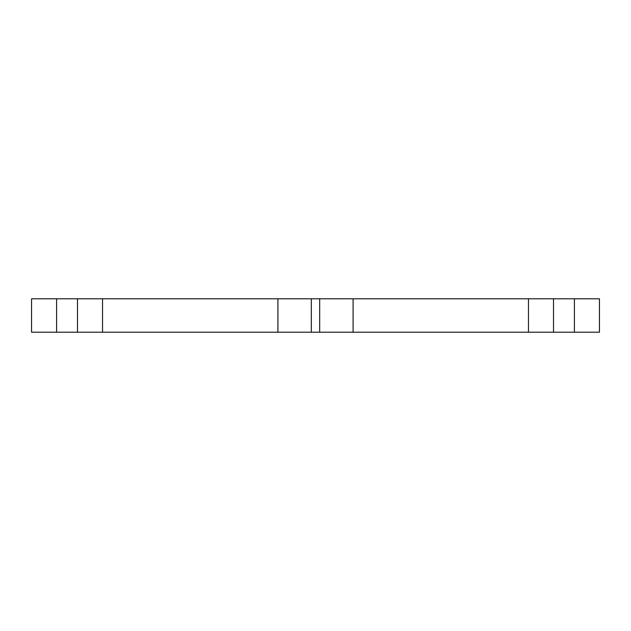 <?xml version="1.0" encoding="UTF-8"?>
<svg xmlns="http://www.w3.org/2000/svg" width="631" height="631" viewBox="0 0 631 631"><rect width="100%" height="100%" fill="white"/><g stroke="black" fill="none" stroke-linecap="round" stroke-linejoin="round"><path stroke-width="0.95" d="M528.462 298.794L528.462 332.206L599.45 332.206L599.45 298.794L277.916 298.794L277.916 332.206L311.328 332.206L311.328 298.794M528.462 332.206L311.328 332.206M277.916 298.794L102.537 298.794L102.537 332.206L277.916 332.206M102.537 298.794L31.55 298.794L31.55 332.206L56.601 332.206L56.601 298.794M102.537 332.206L56.601 332.206M353.084 332.206L353.084 298.794M319.672 332.206L319.672 298.794M77.487 332.206L77.487 298.794M574.399 332.206L574.399 298.794M553.513 332.206L553.513 298.794"/></g></svg>

